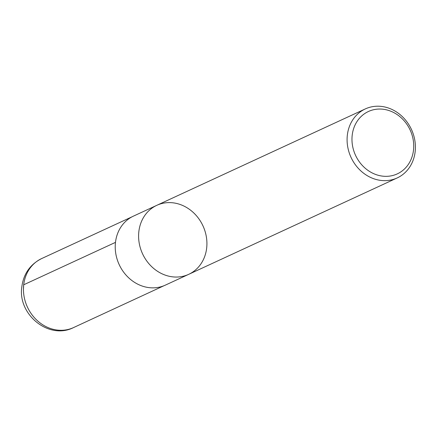 <?xml version="1.0" encoding="UTF-8"?>
<svg xmlns="http://www.w3.org/2000/svg" width="437" height="437" viewBox="0 0 437 437"><rect width="100%" height="100%" fill="white"/><g stroke="black" fill="none" stroke-linecap="round" stroke-linejoin="round"><path stroke-width="0.66" d="M352.2 135.197A34.365 30.087 -114.8 0 1 401.461 118.023A34.365 30.087 -114.8 0 1 394.884 174.849A34.365 30.087 -114.8 0 1 352.2 135.197M347.344 135.142A38.014 33.283 -114.8 0 1 365.294 108.928A38.014 33.283 -114.8 0 1 400.653 115.089A38.014 33.283 -114.8 0 1 415.15 151.715A38.014 33.283 -114.8 0 1 397.2 177.935A38.014 33.283 -114.8 0 1 361.841 171.774A38.014 33.283 -114.8 0 1 347.344 135.142M156.807 205.319A38.014 33.283 65.2 0 0 142.549 253.793A38.014 33.283 65.2 0 0 188.713 274.332A38.014 33.283 -114.8 0 1 142.549 253.793A38.014 33.283 -114.8 0 1 156.807 205.319A38.014 33.283 -114.8 0 1 192.16 211.486A38.014 33.283 -114.8 0 1 206.663 248.112A38.014 33.283 -114.8 0 1 188.713 274.332L165.339 285.137A38.014 33.283 -114.8 0 1 129.98 278.975A38.014 33.283 -114.8 0 1 115.483 242.344A38.014 33.283 -114.8 0 1 133.432 216.129L365.294 108.928M115.483 242.371L23.702 284.782L23.445 289.086M23.702 284.782A38.014 33.278 -114.8 0 1 41.662 258.562C30.251 264.336 23.647 273.704 21.85 286.661C17.354 314.263 48.676 340.237 73.569 327.57A38.014 33.278 -114.8 0 1 38.205 321.413A38.014 33.278 -114.8 0 1 23.702 284.782M397.2 177.935L188.713 274.332M132.089 216.79L41.662 258.562M163.968 285.732L73.569 327.57"/></g></svg>
